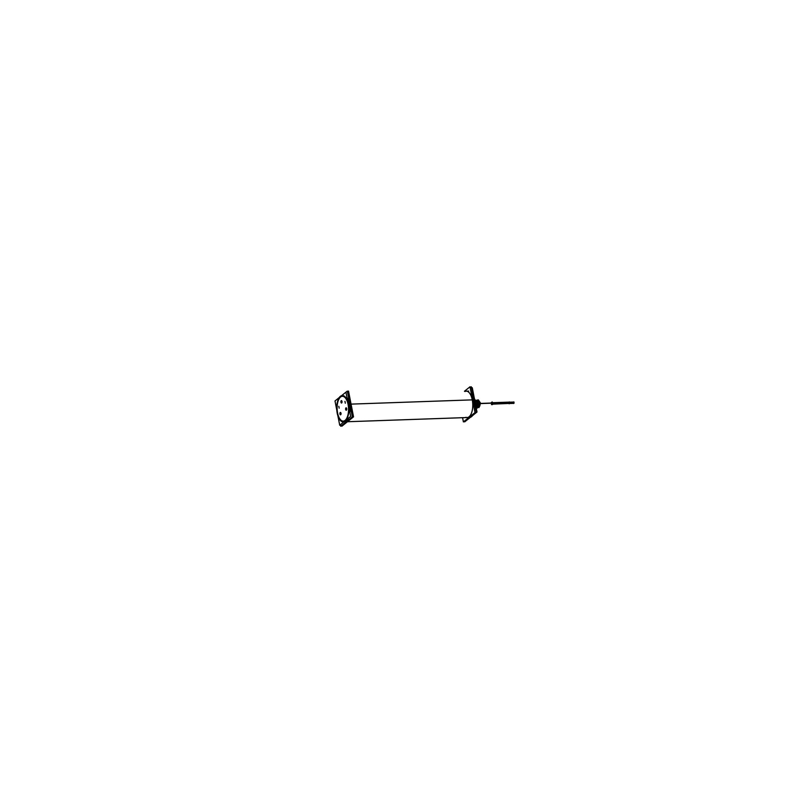 <?xml version="1.0" encoding="UTF-8"?>
<svg xmlns="http://www.w3.org/2000/svg" width="812" height="812" viewBox="0 0 812 812"><rect width="100%" height="100%" fill="white"/><g stroke="black" fill="none" stroke-linecap="round" stroke-linejoin="round"><path stroke-width="1.22" d="M470.381 416.708A13.185 6.06 88 0 0 471.64 415.287A13.185 6.06 88 0 1 470.381 416.708A13.185 6.06 88 0 0 471.64 415.287A13.185 6.06 88 0 1 470.381 416.708A13.185 6.06 88 0 1 468.991 417.419A13.185 6.06 88 0 0 470.381 416.708A13.185 6.06 88 0 1 468.991 417.419A13.185 6.06 88 0 0 470.381 416.708L469.854 416.729M471.356 393.82A13.185 6.06 88 0 1 473.964 407.259A13.185 6.06 88 0 0 471.356 393.82A13.185 6.06 88 0 1 473.964 407.259A13.185 6.06 88 0 0 471.356 393.82M468.666 391.1L466.23 391.181A13.185 6.06 88 0 1 472.757 404.143A13.185 6.06 88 0 1 467.154 417.541L347.445 421.732M348.734 398.337A13.185 6.06 88 0 1 351.241 411.227A13.185 6.06 88 0 0 348.734 398.337M348.795 419.723A13.185 6.06 88 0 1 346.348 421.692A13.185 6.06 88 0 0 348.795 419.723M346.43 421.052A13.185 6.06 -92 0 0 348.48 418.19A13.185 6.06 -92 0 1 346.43 421.052A13.185 6.06 -92 0 0 348.48 418.19A13.185 6.06 -92 0 1 346.43 421.052L345.922 421.073A13.185 6.06 -92 0 0 347.648 418.86A13.185 6.06 -92 0 1 345.922 421.073A13.185 6.06 -92 0 0 347.648 418.86A13.185 6.06 -92 0 1 345.922 421.073L346.43 421.052A13.185 6.06 -92 0 0 348.48 418.19A13.185 6.06 -92 0 1 346.43 421.052A13.185 6.06 -92 0 0 348.48 418.19A13.185 6.06 -92 0 1 346.43 421.052A13.185 6.06 -92 0 1 344.491 421.834A13.185 6.06 -92 0 0 346.43 421.052A13.185 6.06 -92 0 1 344.247 421.834A13.185 6.06 -92 0 0 346.43 421.052A13.185 6.06 -92 0 1 344.247 421.834A13.185 6.06 -92 0 0 346.43 421.052A13.185 6.06 -92 0 1 344.247 421.834A13.185 6.06 -92 0 0 346.43 421.052M349.921 412.638A13.185 6.06 -92 0 0 346.988 397.555A13.185 6.06 -92 0 1 349.921 412.638A13.185 6.06 -92 0 0 346.988 397.555A13.185 6.06 -92 0 1 349.921 412.638A13.185 6.06 -92 0 0 346.988 397.555A13.185 6.06 -92 0 1 349.921 412.638A13.185 6.06 -92 0 0 346.988 397.555A13.185 6.06 -92 0 1 349.921 412.638M346.247 410.222A1.188 0.548 -92 0 0 346.704 408.629A1.188 0.548 -92 0 0 346.166 407.837A1.188 0.548 -92 0 0 345.699 409.441A1.188 0.548 -92 0 0 346.227 410.222A1.188 0.548 88 0 1 345.638 409.37M340.532 414.82A1.188 0.548 -92 0 0 340.989 413.227A1.188 0.548 -92 0 0 340.441 412.445A1.188 0.548 -92 0 0 339.974 414.039A1.188 0.548 -92 0 0 340.502 414.82A1.188 0.548 88 0 1 339.923 413.968M341.537 403.016A1.188 0.548 -92 0 0 341.994 401.422A1.188 0.548 -92 0 0 341.456 400.641A1.188 0.548 -92 0 0 340.989 402.234A1.188 0.548 -92 0 0 341.517 403.016A1.188 0.548 88 0 1 340.938 402.163M480.044 403.442L492.823 402.996A1.137 0.528 88 0 1 492.397 404.599L491.92 404.609A1.137 0.528 -92 0 0 492.356 403.087A1.137 0.528 -92 0 0 491.839 402.336L492.316 402.316A1.137 0.528 88 0 1 492.854 403.148L480.054 403.594M492.102 403.462L509.581 403.331L492.123 403.95M509.53 402.945L514.047 402.894L509.54 403.249M491.96 402.732L509.439 402.59L491.981 403.219M509.388 402.214L513.905 402.153L509.398 402.519M492.782 404.183L491.788 404.224M513.702 403.107L509.215 403.523M509.489 402.813L492.874 403.391L509.094 402.874M513.56 402.376L509.073 402.782M476.37 406.061L476.948 403.28L477.578 405.939L476.948 403.28L475.852 406.112M476.177 407.38L477.578 405.939L476.177 407.38M477.598 405.939L478.41 405.858L477.842 407.137L479.476 405.756L477.842 407.137L478.938 403.452L479.74 405.726A3.106 1.431 88 0 1 479.202 406.761M475.771 405.716L474.969 403.128L475.771 405.716M477.892 401.087A3.106 1.431 88 0 1 479.943 403.828A3.106 1.431 88 0 0 478.481 400.844L477.03 400.742L477.963 403.523L476.238 400.692L474.847 400.61L476.025 403.767L475.04 400.61M477.03 400.742L478.38 403.473M475.903 403.422L474.969 401.432L475.903 403.422M470.239 416.414L470.777 416.394M469.539 416.982L470.077 416.962M471.275 386.756L470.158 387.649L471.275 386.756L476.289 412.526L464.677 421.875L464.515 421.022L464.677 421.875L476.289 412.526L471.275 386.756M474.249 397.88L472.279 387.74L471.579 388.298M475.01 401.798L476.999 412.009L472.543 415.592M470.432 417.297L466.058 420.758M469.011 417.409A13.185 6.06 -92 0 0 470.686 416.404M469.986 416.962A13.185 6.06 -92 0 0 471.549 415.358M473.934 407.106A13.185 6.06 -92 0 0 471.376 393.921M474.573 403.716A13.185 6.06 -92 0 0 473.132 396.307M462.576 417.693L463.398 421.915L475 412.577L469.996 386.796L464.474 391.242M337.01 412.009A13.185 6.06 -92 0 0 343.253 421.885A13.185 6.06 -92 0 0 348.845 408.487A13.185 6.06 -92 0 0 342.329 395.525A13.185 6.06 -92 0 0 339.873 396.784M470.321 417.327A13.185 6.06 -92 0 0 472.635 415.47M475.152 406.7A13.185 6.06 -92 0 0 472.706 394.114M340.563 396.175A13.185 6.06 -92 0 0 337.295 413.582M341.771 425.376L341.923 426.178L353.535 416.84L348.521 391.059L347.475 391.892M337.193 412.323A12.901 5.928 -92 0 0 343.243 421.59A12.901 5.928 -92 0 0 348.084 403.564M348.389 405.076A12.901 5.928 -92 0 0 342.339 395.809A12.901 5.928 -92 0 0 337.498 413.846M348.795 398.651A13.185 6.06 88 0 1 351.149 410.76M348.521 419.946A13.185 6.06 88 0 1 347.16 421.276L346.856 421.286M346.998 397.636A13.185 6.06 88 0 1 349.891 412.496M348.409 418.241A13.185 6.06 88 0 1 346.034 421.306M346.419 421.641A13.185 6.06 88 0 0 347.861 420.707L347.556 420.717M346.734 420.748A13.185 6.06 88 0 1 344.44 421.844M345.942 392.206L347.323 391.1L352.337 416.871L340.725 426.219L352.337 416.871L347.323 391.1L345.942 392.206M340.421 424.676L340.725 426.219L340.421 424.676M337.142 411.978L335.001 400.966L340.208 396.774M340.664 396.408L345.932 392.166L350.652 416.434L339.72 425.234L337.569 414.171M340.959 402.305A1.188 0.548 88 0 1 341.416 400.641A1.188 0.548 88 0 1 341.964 401.493M340.928 413.156A1.188 0.548 88 0 1 340.482 414.82M339.954 414.11A1.188 0.548 88 0 1 340.401 412.445A1.188 0.548 88 0 1 340.959 413.298M346.643 408.558A1.188 0.548 88 0 1 346.206 410.222M345.668 409.512A1.188 0.548 88 0 1 346.125 407.837A1.188 0.548 88 0 1 346.673 408.7M341.943 401.351A1.188 0.548 88 0 1 341.497 403.016M346.115 421.306L345.526 421.327A13.185 6.06 88 0 0 347.577 418.911M347.231 398.834A13.185 6.06 88 0 1 349.525 410.618M346.825 420.748L346.227 420.768A13.185 6.06 88 0 1 343.933 421.854L344.532 421.834M491.138 402.742L492.173 401.92L492.62 404.203L491.504 404.63M509.5 402.874L492.843 403.919L509.601 402.904M509.733 403.29L509.479 401.95L508.87 402.437L509.479 401.95L508.87 402.437L509.479 401.95L509.733 403.29L509.094 403.615L509.733 403.29L509.479 401.95L509.134 403.777L509.733 403.29M509.987 402.965L514.118 403.056M513.59 403.513L513.894 401.91L513.59 403.513M509.997 403.107L514.067 402.782L509.449 402.945M509.845 402.234L513.976 402.326M509.855 402.376L513.925 402.052L509.307 402.214M509.611 402.64L513.671 402.498M492.793 404.132L513.813 403.229M492.874 403.442L509.875 402.843L492.874 403.442M492.854 403.879L509.966 403.28L492.843 403.929M509.347 402.133L492.854 403.188L509.459 402.163M492.722 402.701L509.733 402.113L492.722 402.701M479.161 406.873A3.086 1.421 88 0 0 479.902 405.553L475.812 405.929M475.791 405.827L476.4 403.787L475.406 403.056M474.847 400.6L478.603 400.854A3.086 1.421 88 0 1 479.902 402.65A3.086 1.421 88 0 1 479.801 405.868L475.883 406.274M476.339 400.468L477.182 400.763M479.516 401.615L480.613 403.219L478.857 407.563M479.263 401.24L478.298 399.829L478.004 400.813M478.258 407.127L478.938 407.624L480.044 403.909L479.364 403.402M477.821 407.198L478.958 403.361M476.136 407.451L476.969 408.06L478.217 403.838L477.385 403.219M476.055 407.147L476.979 403.188M476.045 400.732L478.004 403.605M476.492 400.752L477.101 399.93L479.009 402.722L478.4 403.544M474.959 401.392L476.065 403.848M474.33 400.651L475.061 399.656L477.202 402.793L476.471 403.787M477.111 407.583L477.436 408.05L477.304 407.248M478.694 407.035L477.385 407.391M476.908 407.299L476.228 408.233M473.183 396.54A13.185 6.06 88 0 1 474.512 403.422A13.185 6.06 88 0 0 473.183 396.54M464.982 391.516A13.185 6.06 88 0 1 472.757 404.143A13.185 6.06 88 0 1 465.885 417.297M348.368 404.214L474.705 399.788L348.368 404.214M348.815 398.773A13.185 6.06 88 0 1 351.109 410.578A13.185 6.06 88 0 0 348.815 398.773A13.185 6.06 88 0 1 351.109 410.578A13.185 6.06 88 0 0 348.815 398.773M347.465 421.012A13.185 6.06 88 0 0 348.409 420.037A13.185 6.06 88 0 1 347.465 421.012L347.465 421.012A13.185 6.06 88 0 0 348.409 420.037A13.185 6.06 88 0 1 347.465 421.012A13.185 6.06 88 0 1 346.45 421.611M341.994 401.422A1.188 0.548 -92 0 0 341.273 400.712A1.188 0.548 -92 0 0 340.989 402.234A1.188 0.548 -92 0 0 341.71 402.945A1.188 0.548 -92 0 0 341.994 401.422A1.188 0.548 -92 0 0 341.273 400.712A1.188 0.548 -92 0 0 340.989 402.234A1.188 0.548 -92 0 0 341.71 402.945A1.188 0.548 -92 0 0 341.994 401.422A1.188 0.548 -92 0 0 341.273 400.712A1.188 0.548 -92 0 0 340.989 402.234A1.188 0.548 -92 0 0 341.71 402.945A1.188 0.548 -92 0 0 341.994 401.422M346.704 408.629A1.188 0.548 -92 0 0 345.983 407.908A1.188 0.548 -92 0 0 345.699 409.441A1.188 0.548 -92 0 0 346.419 410.151A1.188 0.548 -92 0 0 346.704 408.629A1.188 0.548 -92 0 0 345.983 407.908A1.188 0.548 -92 0 0 345.699 409.441A1.188 0.548 -92 0 0 346.419 410.151A1.188 0.548 -92 0 0 346.704 408.629A1.188 0.548 -92 0 0 345.983 407.908A1.188 0.548 -92 0 0 345.699 409.441A1.188 0.548 -92 0 0 346.419 410.151A1.188 0.548 -92 0 0 346.704 408.629M340.989 413.227A1.188 0.548 -92 0 0 340.269 412.516A1.188 0.548 -92 0 0 339.974 414.039A1.188 0.548 -92 0 0 340.695 414.749A1.188 0.548 -92 0 0 340.989 413.227A1.188 0.548 -92 0 0 340.269 412.516A1.188 0.548 -92 0 0 339.974 414.039A1.188 0.548 -92 0 0 340.695 414.749A1.188 0.548 -92 0 0 340.989 413.227A1.188 0.548 -92 0 0 340.269 412.516A1.188 0.548 -92 0 0 339.974 414.039A1.188 0.548 -92 0 0 340.695 414.749A1.188 0.548 -92 0 0 340.989 413.227M345.1 420.372A12.413 5.704 -92 0 0 348.084 404.477A12.413 5.704 -92 0 0 340.563 397.038A12.413 5.704 -92 0 0 337.579 412.932A12.413 5.704 -92 0 0 345.1 420.372A12.413 5.704 -92 0 0 348.084 404.477A12.413 5.704 -92 0 0 340.563 397.038A12.413 5.704 -92 0 0 337.579 412.932A12.413 5.704 -92 0 0 345.1 420.372A12.413 5.704 -92 0 0 348.084 404.477A12.413 5.704 -92 0 0 340.563 397.038A12.413 5.704 -92 0 0 337.579 412.932A12.413 5.704 -92 0 0 345.1 420.372M338.807 406.304L339.172 408.162L338.807 406.304M344.958 401.351L345.313 403.209L344.958 401.351M349.556 410.791A13.185 6.06 -92 0 0 347.211 398.722A13.185 6.06 -92 0 1 349.556 410.791A13.185 6.06 -92 0 0 347.211 398.722A13.185 6.06 -92 0 1 349.556 410.791M346.47 421.052L345.882 421.073L346.47 421.052M491.504 404.234A1.137 0.528 -92 0 0 492.173 404.457A1.137 0.528 -92 0 0 492.356 403.087L480.044 403.523M509.997 403.036L513.915 402.996M509.855 402.295L513.773 402.265M509.814 402.549L513.438 402.529M509.956 403.29L513.59 403.259M479.953 404.214A3.106 1.431 88 0 1 479.74 405.726A3.106 1.431 88 0 0 479.953 404.214M479.476 405.756L478.938 403.452L478.41 405.858M477.963 403.523L476.076 400.773M344.491 421.834L343.973 421.854A13.185 6.06 -92 0 0 345.922 421.073M479.943 405.381L479.841 402.417L479.943 405.381M346.247 421.773L469.59 417.449M509.459 403.259L514.077 403.097M509.317 402.519L513.935 402.356M508.982 402.782L513.6 402.63M509.124 403.523L513.742 403.361M477.832 407.157L477.304 407.228"/></g></svg>
